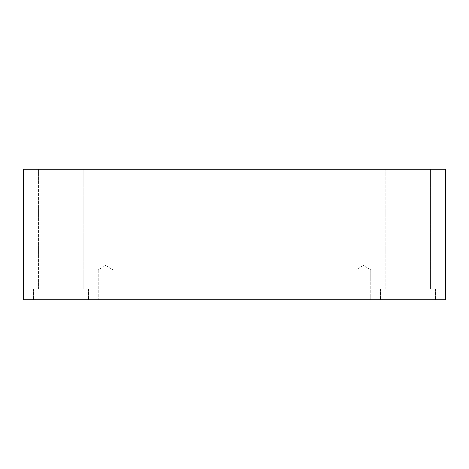 <?xml version="1.0" encoding="UTF-8"?>
<svg xmlns="http://www.w3.org/2000/svg" width="469" height="469" viewBox="0 0 469 469"><rect width="100%" height="100%" fill="white"/><g stroke="black" fill="none" stroke-linecap="round" stroke-linejoin="round"><path stroke-width="0.35" stroke-dasharray="2.35 1.76" d="M105.654 269.81L112.953 269.81L105.654 269.81M105.654 299.785L98.355 299.785L105.654 299.785M363.346 269.81L370.645 269.81L363.346 269.81M23.45 299.785L23.45 169.215L445.55 169.215L445.55 299.785L23.45 299.785M430.349 169.215L385.682 169.215L430.349 169.215L385.682 169.215L430.349 169.215L430.349 288.957L385.682 288.957L430.349 288.957L385.682 288.957L430.349 288.957L430.349 169.215M83.318 169.215L38.651 169.215L83.318 169.215L38.651 169.215L83.318 169.215L83.318 288.957L38.651 288.957L83.318 288.957L38.651 288.957L83.318 288.957L83.318 169.215M363.346 299.785L370.645 299.785L363.346 299.785M408.012 299.785L380.523 299.785L408.012 299.785M60.988 299.785L33.498 299.785L60.988 299.785M385.682 169.215L385.682 288.957L385.682 169.215M408.012 288.957L435.502 288.957L408.012 288.957M38.651 169.215L38.651 288.957L38.651 169.215M60.988 288.957L33.498 288.957L60.988 288.957M105.654 265.425L98.355 269.81L98.355 299.785L98.355 269.81L105.654 265.425L112.953 269.81L112.953 299.785L112.953 269.81L105.654 265.425M363.346 265.425L356.047 269.81L356.047 299.785L356.047 269.81L363.346 265.425L370.645 269.81L370.645 299.785L370.645 269.81L363.346 265.425M380.523 288.957L380.523 299.785L380.523 288.957M435.502 288.957L435.502 299.785L435.502 288.957M33.498 288.957L33.498 299.785L33.498 288.957M88.477 288.957L88.477 299.785L88.477 288.957"/><path stroke-width="0.7" d="M445.55 169.215L23.45 169.215L23.45 299.785L445.55 299.785L445.55 169.215"/></g></svg>
